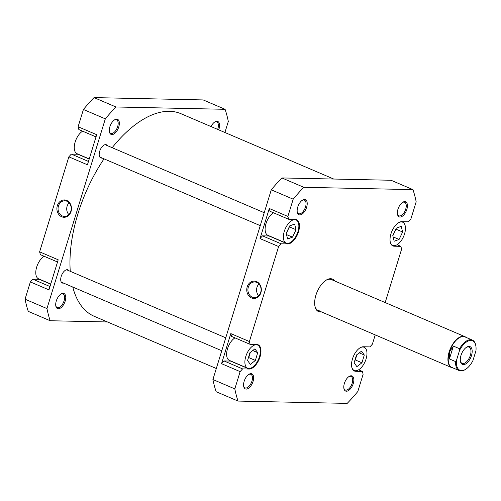 <?xml version="1.0" encoding="UTF-8"?>
<svg xmlns="http://www.w3.org/2000/svg" width="501" height="501" viewBox="0 0 501 501"><rect width="100%" height="100%" fill="white"/><g stroke="black" fill="none" stroke-linecap="round" stroke-linejoin="round"><path stroke-width="0.75" d="M112.18 147.695A110.189 56.538 -66.8 0 1 170.071 111.316A110.189 56.538 -66.8 0 1 180.955 113.702L333.754 179.039M216.307 368.498L94.313 316.338A110.189 56.538 -66.8 0 1 72.764 287.029M70.272 271.329A110.189 56.538 -66.8 0 1 104.026 158.848M475.8 345.64L475.687 345.083A16.614 8.523 113.2 0 0 472.299 340.047A16.614 8.523 113.2 0 0 470.577 339.684A16.614 8.523 113.2 0 0 459.549 348.715L459.549 350.406A16.026 8.223 -66.8 0 1 475.8 345.64A16.026 8.223 -66.8 0 1 475.95 350.756L472.913 360.632A16.026 8.223 -66.8 0 1 465.698 369.262A16.026 8.223 -66.8 0 1 461.59 370.602A16.026 8.223 -66.8 0 1 456.511 360.282L455.591 361.584A16.614 8.523 113.2 0 0 459.235 370.596A16.614 8.523 113.2 0 0 460.958 370.959A16.614 8.523 113.2 0 0 465.216 369.569L465.698 369.262M452.985 367.922A16.821 8.63 -66.8 0 1 451.651 367.584A16.821 8.63 -66.8 0 1 449.698 350.312A16.821 8.63 -66.8 0 1 463.137 336.277A16.821 8.63 -66.8 0 1 464.878 336.647A16.821 8.63 -66.8 0 1 466.049 337.373M459.235 370.596L451.902 367.458A16.614 8.523 -66.8 0 1 449.435 351.996A16.614 8.523 -66.8 0 1 463.243 336.547A16.614 8.523 -66.8 0 1 464.966 336.91L472.299 340.047M463.431 364.628A9.676 4.966 113.2 0 0 471.472 355.635A9.676 4.966 113.2 0 0 469.03 346.416A9.676 4.966 113.2 0 0 466.55 347.224A9.676 4.966 113.2 0 0 460.457 361.484A9.676 4.966 113.2 0 0 463.431 364.628M466.199 347.462A8.83 4.534 -66.8 0 1 468.128 346.924A8.83 4.534 -66.8 0 1 469.042 347.118A8.83 4.534 -66.8 0 1 470.063 356.186A8.83 4.534 -66.8 0 1 463.012 363.551A8.83 4.534 -66.8 0 1 462.097 363.357A8.83 4.534 -66.8 0 1 460.381 361.064M459.549 350.406L456.511 360.282M459.549 348.715L453.374 346.072L449.416 358.941L455.591 361.584M453.374 346.072L449.435 351.996L449.416 358.941M50.751 284.023L38.564 278.806A12.619 6.475 -66.8 0 1 36.348 268.298A12.619 6.475 -66.8 0 1 44.132 256.268M89.234 158.93L77.048 153.713A12.619 6.475 -66.8 0 1 74.831 143.205A12.619 6.475 -66.8 0 1 82.621 131.174M116.695 119.144A8.204 4.208 -66.8 0 1 118.762 126.96A8.204 4.208 -66.8 0 1 111.942 134.581A8.204 4.208 -66.8 0 1 109.425 131.92A8.204 4.208 -66.8 0 1 114.591 119.827A8.204 4.208 -66.8 0 1 116.695 119.144M109.35 131.494A7.358 3.776 113.2 0 0 110.765 133.347A7.358 3.776 113.2 0 0 111.523 133.504A7.358 3.776 113.2 0 0 117.403 127.367A7.358 3.776 113.2 0 0 116.551 119.814A7.358 3.776 113.2 0 0 115.787 119.651A7.358 3.776 113.2 0 0 114.234 120.071M211.021 126.559A8.204 4.208 -66.8 0 1 214.804 121.962A8.204 4.208 -66.8 0 1 216.908 121.28A8.204 4.208 -66.8 0 1 218.718 129.853M217.659 129.396A7.358 3.776 113.2 0 0 216.764 121.943A7.358 3.776 113.2 0 0 216 121.787A7.358 3.776 113.2 0 0 214.453 122.206M63.107 293.323A8.204 4.208 -66.8 0 1 65.174 301.139A8.204 4.208 -66.8 0 1 58.36 308.76A8.204 4.208 -66.8 0 1 55.836 306.098A8.204 4.208 -66.8 0 1 61.009 294.012A8.204 4.208 -66.8 0 1 63.107 293.323M55.768 305.673A7.358 3.776 113.2 0 0 57.177 307.526A7.358 3.776 113.2 0 0 57.941 307.689A7.358 3.776 113.2 0 0 63.821 301.546A7.358 3.776 113.2 0 0 62.963 293.993A7.358 3.776 113.2 0 0 62.199 293.83A7.358 3.776 113.2 0 0 60.652 294.25M66.702 200.431A8.674 7.296 91.2 0 1 71.036 211.528A8.674 7.296 91.2 0 1 61.679 216.77A8.674 7.296 91.2 0 1 57.339 205.673A8.674 7.296 91.2 0 1 66.702 200.431M62.374 215.987A7.834 6.588 -88.8 0 0 64.479 216.445A7.834 6.588 -88.8 0 0 71.117 210.019A7.834 6.588 -88.8 0 0 66.915 201.233A7.834 6.588 -88.8 0 0 64.811 200.776A7.834 6.588 -88.8 0 0 58.172 207.201A7.834 6.588 -88.8 0 0 62.374 215.987M63.589 283.109A7.152 3.67 -66.8 0 1 63.026 283.159A7.152 3.67 -66.8 0 1 62.287 283.009A7.152 3.67 -66.8 0 1 61.454 275.663A7.152 3.67 -66.8 0 1 67.165 269.701A7.152 3.67 -66.8 0 1 67.911 269.857A7.152 3.67 -66.8 0 1 68.881 270.734M102.072 158.015A7.152 3.67 -66.8 0 1 101.509 158.065A7.152 3.67 -66.8 0 1 100.77 157.915A7.152 3.67 -66.8 0 1 99.937 150.569A7.152 3.67 -66.8 0 1 105.648 144.607A7.152 3.67 -66.8 0 1 106.394 144.764A7.152 3.67 -66.8 0 1 107.364 145.641M107.471 321.961L50.175 320.74L28.269 311.378A151.822 77.899 -66.8 0 1 25.05 299.203L30.361 281.931L48.948 289.879L58.204 259.794L39.617 251.846L40.362 254.652L57.527 261.992M39.617 251.846L68.85 156.838L87.437 164.785L96.687 134.7L78.1 126.753L78.845 129.559L96.01 136.898M50.175 320.74A151.822 77.899 -66.8 0 1 46.956 308.572L105.323 118.85A151.822 77.899 -66.8 0 1 115.938 106.976L225.093 109.299A151.822 77.899 -66.8 0 1 228.312 121.467L224.918 132.502M30.361 281.931L32.809 279.195L49.981 286.534M39.779 279.326A13.039 6.688 -66.8 0 1 39.416 279.339L32.809 279.195M68.85 156.838L71.292 154.101L88.464 161.441M78.262 154.233A13.039 6.688 -66.8 0 1 77.899 154.245L71.292 154.101M225.093 109.299L203.187 99.931L94.031 97.607A151.822 77.899 -66.8 0 0 83.416 109.481L78.1 126.753M46.956 308.572L25.05 299.203M83.416 109.481L105.323 118.85M94.031 97.607L115.938 106.976M69.1 202.799A7.834 6.588 -88.8 0 0 68.85 214.61M351.727 366.864A12.619 6.475 113.2 0 0 354.263 370.49A12.619 6.475 113.2 0 0 355.566 370.765A12.619 6.475 113.2 0 0 365.649 360.238A12.619 6.475 113.2 0 0 364.183 347.287A12.619 6.475 113.2 0 0 362.874 347.011A12.619 6.475 113.2 0 0 359.812 347.957M390.21 241.77A12.619 6.475 113.2 0 0 392.746 245.396A12.619 6.475 113.2 0 0 394.049 245.672A12.619 6.475 113.2 0 0 404.132 235.144A12.619 6.475 113.2 0 0 402.666 222.194A12.619 6.475 113.2 0 0 401.357 221.918A12.619 6.475 113.2 0 0 398.295 222.864M294.77 219.645A12.619 6.475 113.2 0 0 284.687 230.172A12.619 6.475 113.2 0 0 286.152 243.123A12.619 6.475 113.2 0 0 287.461 243.398A12.619 6.475 113.2 0 0 297.538 232.877A12.619 6.475 113.2 0 0 296.072 219.92A12.619 6.475 113.2 0 0 294.77 219.645M273.471 212.775A12.619 6.475 113.2 0 0 265.68 224.805A12.619 6.475 113.2 0 0 267.897 235.32L286.152 243.123M256.28 344.738A12.619 6.475 113.2 0 0 246.204 355.265A12.619 6.475 113.2 0 0 247.669 368.216A12.619 6.475 113.2 0 0 248.978 368.492A12.619 6.475 113.2 0 0 259.055 357.971A12.619 6.475 113.2 0 0 257.589 345.014A12.619 6.475 113.2 0 0 256.28 344.738M234.988 337.868A12.619 6.475 113.2 0 0 227.197 349.898A12.619 6.475 113.2 0 0 229.414 360.413L247.669 368.216M250.976 373.652A8.204 4.208 -66.8 0 1 253.043 381.468A8.204 4.208 -66.8 0 1 246.223 389.089A8.204 4.208 -66.8 0 1 243.699 386.428A8.204 4.208 -66.8 0 1 248.872 374.335A8.204 4.208 -66.8 0 1 250.976 373.652M243.63 386.002A7.358 3.776 113.2 0 0 245.039 387.855A7.358 3.776 113.2 0 0 245.803 388.012A7.358 3.776 113.2 0 0 251.684 381.875A7.358 3.776 113.2 0 0 250.832 374.322A7.358 3.776 113.2 0 0 250.068 374.159A7.358 3.776 113.2 0 0 248.515 374.579M304.558 199.467A8.204 4.208 -66.8 0 1 306.625 207.282A8.204 4.208 -66.8 0 1 299.811 214.91A8.204 4.208 -66.8 0 1 297.287 212.242A8.204 4.208 -66.8 0 1 302.454 200.156A8.204 4.208 -66.8 0 1 304.558 199.467M297.218 211.823A7.358 3.776 113.2 0 0 298.627 213.67A7.358 3.776 113.2 0 0 299.391 213.833A7.358 3.776 113.2 0 0 305.272 207.696A7.358 3.776 113.2 0 0 304.414 200.137A7.358 3.776 113.2 0 0 303.65 199.98A7.358 3.776 113.2 0 0 302.103 200.4M404.777 201.602A8.204 4.208 -66.8 0 1 406.843 209.418A8.204 4.208 -66.8 0 1 400.023 217.046A8.204 4.208 -66.8 0 1 397.5 214.378A8.204 4.208 -66.8 0 1 402.672 202.291A8.204 4.208 -66.8 0 1 404.777 201.602M397.431 213.952A7.358 3.776 113.2 0 0 398.84 215.806A7.358 3.776 113.2 0 0 399.604 215.969A7.358 3.776 113.2 0 0 405.484 209.831A7.358 3.776 113.2 0 0 404.626 202.272A7.358 3.776 113.2 0 0 403.869 202.11A7.358 3.776 113.2 0 0 402.316 202.529M351.188 375.788A8.204 4.208 -66.8 0 1 353.255 383.597A8.204 4.208 -66.8 0 1 346.442 391.225A8.204 4.208 -66.8 0 1 343.918 388.563A8.204 4.208 -66.8 0 1 349.084 376.47A8.204 4.208 -66.8 0 1 351.188 375.788M343.843 388.137A7.358 3.776 113.2 0 0 345.258 389.985A7.358 3.776 113.2 0 0 346.022 390.147A7.358 3.776 113.2 0 0 351.896 384.01A7.358 3.776 113.2 0 0 351.044 376.451A7.358 3.776 113.2 0 0 350.28 376.295A7.358 3.776 113.2 0 0 348.727 376.714M321.429 311.904A17.667 9.062 -66.8 0 1 320.383 311.973A17.667 9.062 -66.8 0 1 314.947 306.236A17.667 9.062 -66.8 0 1 326.082 280.197A17.667 9.062 -66.8 0 1 330.616 278.719A17.667 9.062 -66.8 0 1 334.655 280.967M464.878 336.647L331.449 279.596A16.821 8.63 113.2 0 0 329.708 279.226A16.821 8.63 113.2 0 0 325.731 280.428M251.533 297.945A8.674 7.296 91.2 0 1 247.2 286.854A8.674 7.296 91.2 0 1 256.556 281.612A8.674 7.296 91.2 0 1 260.896 292.709A8.674 7.296 91.2 0 1 251.533 297.945M256.769 282.414A7.834 6.588 -88.8 0 0 254.671 281.957A7.834 6.588 -88.8 0 0 248.033 288.376A7.834 6.588 -88.8 0 0 252.235 297.162A7.834 6.588 -88.8 0 0 254.333 297.625A7.834 6.588 -88.8 0 0 260.971 291.2A7.834 6.588 -88.8 0 0 256.769 282.414M258.954 283.979A7.834 6.588 -88.8 0 0 258.704 295.784M269.287 208.497L287.875 216.445L288.614 219.25L270.026 211.303L269.287 208.497L260.032 238.589L262.48 235.846L269.081 235.99A13.039 6.688 113.2 0 0 269.444 235.984M230.804 333.591L249.392 341.538L250.131 344.344L231.543 336.396L230.804 333.591L221.548 363.682L223.991 360.939L230.598 361.083A13.039 6.688 113.2 0 0 230.961 361.077M391.776 245.146L394.262 246.204A13.039 6.688 113.2 0 1 392.909 245.922A13.039 6.688 113.2 0 1 391.394 232.539A13.039 6.688 113.2 0 1 401.815 221.661L408.415 221.805L410.864 219.069L416.174 201.797A151.822 77.899 113.2 0 0 412.956 189.622L391.049 180.26L281.894 177.936A151.822 77.899 113.2 0 0 271.279 189.81L212.912 379.533A151.822 77.899 113.2 0 0 216.131 391.701L238.038 401.069L347.193 403.393A151.822 77.899 113.2 0 0 357.814 391.519L363.125 374.247L362.386 371.441L358.61 369.826M375.23 334.906L372.381 344.162L369.932 346.899L363.331 346.755A13.039 6.688 113.2 0 0 352.911 357.633A13.039 6.688 113.2 0 0 354.426 371.016A13.039 6.688 113.2 0 0 355.779 371.297L362.386 371.441M385.175 302.566L401.608 249.154L400.869 246.348L397.093 244.732M394.262 246.204L400.869 246.348M287.875 216.445L293.185 199.179A151.822 77.899 113.2 0 1 303.8 187.299L412.956 189.622M262.48 235.846L281.067 243.799L287.668 243.937A13.039 6.688 113.2 0 0 298.082 233.065A13.039 6.688 113.2 0 0 296.573 219.676A13.039 6.688 113.2 0 0 295.221 219.394L288.614 219.25M281.067 243.799L278.619 246.536L260.032 238.589M249.392 341.538L278.619 246.536M223.991 360.939L242.578 368.893L249.185 369.03A13.039 6.688 113.2 0 0 259.599 358.159A13.039 6.688 113.2 0 0 258.084 344.769A13.039 6.688 113.2 0 0 256.737 344.488L250.131 344.344M242.578 368.893L240.136 371.629L221.548 363.682M238.038 401.069A151.822 77.899 113.2 0 1 234.819 388.895L240.136 371.629M271.279 189.81L293.185 199.179M234.819 388.895L212.912 379.533M303.8 187.299L281.894 177.936M314.872 305.823A16.821 8.63 113.2 0 0 318.223 310.532A16.821 8.63 113.2 0 0 319.964 310.896M255.404 360.426L257.689 352.66L254.915 348.846L249.855 352.804L247.569 360.576L250.343 364.39L255.404 360.426L248.765 357.589L250.268 352.479M292.509 237.167L296.035 229.715L294.632 224.072L289.716 225.882L286.196 233.328L287.593 238.971L292.509 237.167L286.509 234.6M399.09 239.447L402.622 232.001L401.232 226.352L396.316 228.137L392.79 235.583L394.174 241.238L399.09 239.447L393.11 236.892M361.941 362.787L364.29 355.015L361.565 351.113L356.499 354.984L354.157 362.755L356.875 366.657L361.941 362.787L355.303 359.95L356.887 354.689M252.748 350.543L257.689 352.66M248.352 357.914L248.765 357.589M286.246 233.541L289.396 226.878L296.035 229.715M359.267 352.873L364.29 355.015M354.915 360.244L355.303 359.95M392.84 235.796L395.984 229.164L402.622 232.001M50.707 284.167L39.416 279.339M89.191 159.074L77.899 154.245M269.081 235.99L287.668 243.937M230.598 361.083L249.185 369.03M353.286 370.239L355.779 371.297M221.774 350.744L61.31 282.132M225.751 337.806L66.602 269.757M318.223 310.532L451.651 367.584M260.257 225.644L99.793 157.038M264.234 212.712L105.085 144.664M354.263 370.49L353.042 369.97M392.746 245.396L391.525 244.876M257.589 345.014L256.33 344.475M296.072 219.92L294.813 219.382M402.666 222.194L401.445 221.674M364.183 347.287L362.962 346.767"/></g></svg>
